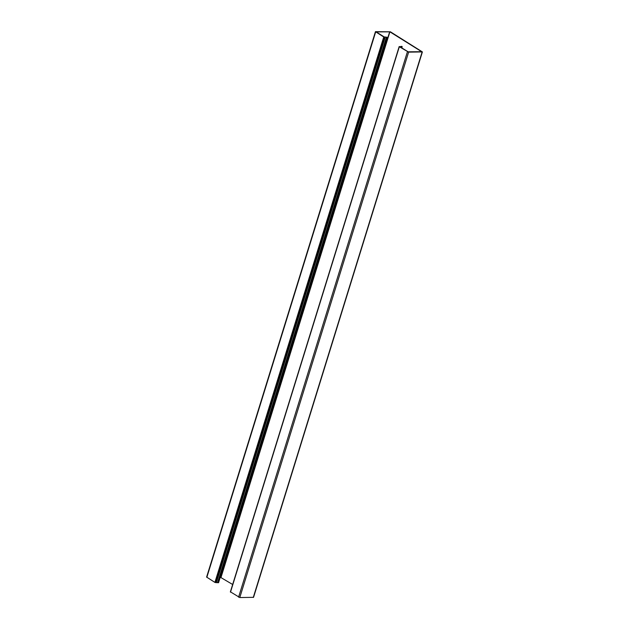 <?xml version="1.0" encoding="UTF-8"?>
<svg xmlns="http://www.w3.org/2000/svg" width="629" height="629" viewBox="0 0 629 629"><rect width="100%" height="100%" fill="white"/><g stroke="black" fill="none" stroke-linecap="round" stroke-linejoin="round"><path stroke-width="0.94" d="M421.54 51.696L408.142 51.814L400.036 46.813L401.9 46.805L401.852 46.349L399.329 46.735L408.622 52.144L422.389 51.924L390.42 31.804L375.442 31.67L383.745 36.993L387.393 37.308L218.562 582.713L216.36 582.635L385.192 37.229M421.556 51.633L389.894 31.835L376.236 31.914L384.185 36.907L387.393 37.308M216.36 582.635L214.914 582.399L206.611 577.076L375.442 31.67M232.659 584.49L220.268 577.186M218.098 582.713L386.929 37.308M230.528 591.897L239.791 597.55L253.558 597.33L422.389 51.924M400.759 47.269L400.917 46.766M401.546 47.757L401.837 46.805M217.603 582.548L386.434 37.142M214.914 582.399L383.745 36.993M215.723 582.635L384.555 37.229M206.839 577.343L375.67 31.937M221.062 577.241L389.894 31.835M220.858 577.186L389.689 31.78M218.019 582.666L386.851 37.26M230.497 592.141L399.329 46.735M238.58 597.196L407.411 51.79M239.791 597.55L408.622 52.144M253.283 597.432L422.114 52.026M400.602 47.167L400.744 46.719M400.665 47.206L400.807 46.735M230.348 591.96L399.179 46.554M401.813 47.93L402.19 46.703"/></g></svg>

